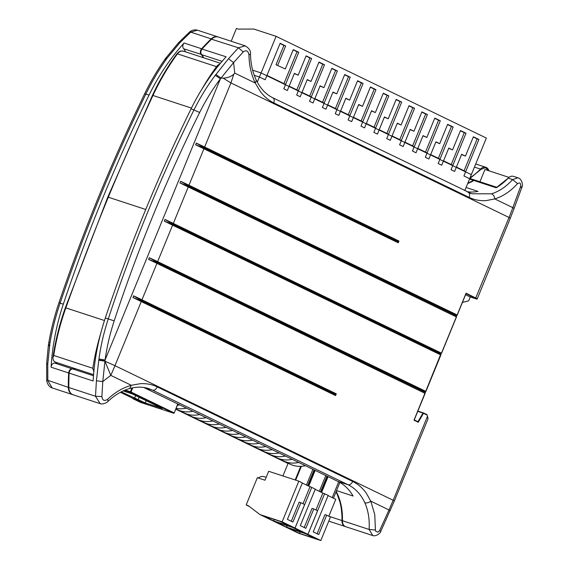 <?xml version="1.0" encoding="UTF-8"?>
<svg xmlns="http://www.w3.org/2000/svg" width="569" height="569" viewBox="0 0 569 569"><rect width="100%" height="100%" fill="white"/><g stroke="black" fill="none" stroke-linecap="round" stroke-linejoin="round"><path stroke-width="0.85" d="M508.935 177.364L484.959 169.505L479.937 181.753M462.441 302.381L468.337 300.965A0.768 0.562 -71.9 0 0 468.842 300.475L470.279 296.975M466.075 187.486L478.031 191.404A57.469 42.198 108.1 0 1 466.893 191.682M93.487 375.739L72.853 368.975A3.834 2.817 108.1 0 0 69.155 373.129L93.131 380.988A181.995 133.623 -71.9 0 1 105.322 317.964A1254.78 921.318 -71.9 0 1 191.113 108.786A181.995 133.623 -71.9 0 1 226.092 56.786L202.009 49.055M143.715 387.468L337.865 481.402A57.469 42.198 108.1 0 1 353.093 496.04L336.528 490.613M414.566 420.171L413.997 420.185L414.438 419.161L414.652 420.114L414.438 419.161L440.797 354.138A0.96 0.647 -64.2 0 0 440.755 354.928L440.698 355.127M467.697 183.538A57.469 42.198 108.1 0 0 473.927 180.487L496.168 187.777L497.029 187.407L496.168 187.777A57.469 42.198 108.1 0 0 508.167 178.154L512.577 179.598C506.261 186.639 499.248 191.376 491.552 193.809L471.829 193.773L468.436 192.443M211.632 39.24L238.425 47.782L243.24 51.943L233.589 62.604L220.381 78.863C212.529 89.276 205.622 100.478 199.662 112.463C166.319 179.633 137.826 249.108 114.191 320.873C109.973 333.683 106.944 346.713 105.094 359.964L104.973 360.888L98.8 359.978L98.928 359.025C100.855 345.333 103.971 331.969 108.266 318.925C131.994 246.896 160.593 177.172 194.057 109.753C200.117 97.541 207.194 86.054 215.302 75.279L228.51 58.714L238.425 47.782L245.232 45.861M426.999 414.716L428.009 418.905L427.511 416.209L393.186 500.279L114.966 365.675A193.488 130.714 115.8 0 1 110.784 375.362L102.783 381.543L101.887 396.593L95.507 396.259L96.41 380.81L98.757 360.277L104.931 361.187L102.783 381.543L96.41 380.81M148.708 388.62L152.57 390.17L144.917 387.667M337.865 481.402L348 484.724C355.376 488.38 360.988 494.39 364.843 502.761C368.307 510.656 369.722 519.554 369.096 529.455L342.431 520.72A57.469 42.198 108.1 0 0 336.187 491.445M466.025 293.647L475.599 298.277C477.106 299.038 477.135 299.194 475.677 298.739L469.987 296.876L470.634 296.726L469.987 296.876L465.577 294.742M372.738 535.529L369.096 529.455L375.412 530.031L375.576 531.048L377.887 532.2L379.63 530.6C381.187 531.368 381.209 531.439 379.687 530.813M466.068 293.533L457.277 314.97L456.615 315.589A0.96 0.647 -64.2 0 1 457.149 314.956L466.068 293.206L457.149 314.956L188.979 185.217L203.922 148.786L398.236 242.799L398.961 241.028L204.648 147.015L230.936 82.925L223.155 78.152C227.529 77.967 231.064 76.644 233.781 74.19L230.936 82.925L509.02 217.465L475.599 298.277M465.933 293.604L466.068 293.206L477.277 298.775C477.391 299.166 476.865 299.159 475.698 298.753L475.677 298.739M179.953 182.941L188.254 186.988L188.296 186.198L179.953 182.941L180.636 181.283L188.446 185.843L456.615 315.589L456.466 315.937A0.96 0.647 -64.2 0 0 456.423 316.727L441.48 353.157L173.317 223.418L188.254 186.988L456.366 316.926L457.22 314.842M456.509 316.848L441.615 353.164L440.947 353.783A0.96 0.647 -64.2 0 1 441.48 353.157L456.366 316.926M440.84 355.049L425.946 391.365L425.278 391.984A0.96 0.647 -64.2 0 1 425.818 391.358L157.649 261.612L172.592 225.182L440.755 354.928L425.889 391.237M148.779 388.641C142.862 386.714 136.496 386.671 129.675 388.52L131.325 385.291L110.784 375.362L104.931 361.187L114.966 365.675L141.254 301.577L335.568 395.59L336.293 393.819L141.98 299.813L156.923 263.383L425.036 393.328M491.552 193.809C493.359 194.591 494.433 196.298 494.774 198.922L486.211 200.594C480.165 201.013 474.496 199.954 469.197 197.422C470.072 194.79 469.66 193.062 467.967 192.222M513.537 176.376A7.39 5.427 108.1 0 0 508.167 178.154L508.046 178.161C509.803 176.418 511.631 175.828 513.537 176.376L517.897 177.805L512.577 179.598L517.548 183.602C510.692 191.205 503.103 196.312 494.774 198.922L512.833 207.657A193.488 130.714 -64.2 0 1 509.02 217.465L510.308 218.24L477.277 298.775M272.736 97.747L272.779 97.768C265.958 94.418 260.481 88.593 256.349 80.3L255.282 83.053C251.256 74.731 249.144 65.335 248.952 54.852L250.488 54.041C250.851 50.769 249.016 48.016 244.983 45.776L218.375 37.049A9.581 7.034 -71.9 0 0 211.732 39.033A181.995 133.623 -71.9 0 0 202.123 48.934A3.834 2.817 108.1 0 0 201.753 54.695L222.081 61.352M272.53 97.669C274.23 98.508 274.635 100.244 273.767 102.868C268.504 100.293 263.959 96.41 260.133 91.218L255.282 83.053L234.748 73.117L233.781 74.19M234.748 73.117L233.589 62.604L228.51 58.714M100.144 403.634L95.507 396.259L68.813 387.51A181.995 133.623 108.1 0 1 69.155 373.129L69.205 373.008M129.682 388.52C122.079 390.654 114.853 394.943 108.003 401.38L107.705 399.253C115.038 392.311 122.911 387.66 131.325 385.291L140.173 383.712C146.283 383.321 151.987 384.388 157.272 386.913C156.034 389.424 154.469 390.512 152.57 390.17L348 484.724C349.899 485.065 351.464 483.977 352.702 481.466C357.979 484.048 362.496 487.925 366.244 493.095L370.817 501.161L374.772 514.675L375.412 530.031M364.843 502.761C366.777 503.238 368.762 502.704 370.817 501.161L389.004 509.966L379.63 530.6M428.016 418.891L394.345 500.99L380.817 531.24C381.123 532.385 376.088 537.122 372.382 535.429L345.774 526.716A7.39 5.427 -71.9 0 1 342.431 520.72L341.941 520.557A7.39 5.427 108.1 0 0 345.283 526.553A7.39 5.427 108.1 0 0 345.525 526.624L328.775 521.14M394.345 500.99L393.186 500.279L389.004 509.966L390.192 510.599M417.753 411.337L422.995 413.051L417.959 421.714L418.272 422.255L423.464 413.322L423.357 412.881L417.859 411.081L423.315 412.866M414.68 420.128L418.272 422.255L413.997 420.185L425.093 393.122A0.96 0.647 -64.2 0 1 425.135 392.34L425.143 392.375M422.995 413.051L426.906 414.602L423.407 412.909M520.599 187.229C522.278 187.592 522.278 187.35 520.607 186.497C520.948 183.211 519.931 182.244 517.548 183.602M215.928 74.447L221 78.053L223.155 78.152M132.954 297.537L141.297 300.795L141.254 301.577L132.954 297.537L133.679 295.83L141.98 299.813L141.446 300.439L133.637 295.88M148.623 259.336L156.966 262.594L156.923 263.383L148.623 259.4L149.298 257.679L157.649 261.612L157.108 262.238L149.298 257.679M164.285 221.142L172.635 224.392L172.592 225.182L164.285 221.142L165.01 219.435L173.317 223.418L172.777 224.044L164.967 219.485M180.636 181.283L188.979 185.217L188.446 185.843M195.622 144.739L203.965 147.997L203.922 148.786L195.622 144.803L196.298 143.082L204.648 147.015L204.107 147.641L196.298 143.082M398.961 241.028A0.96 0.647 -64.2 0 0 398.421 241.654L204.107 147.641M398.236 242.799A0.96 0.647 115.8 0 1 398.279 242.01L398.421 241.654M336.293 393.819A0.96 0.647 -64.2 0 0 335.753 394.452L141.446 300.439M335.568 395.59A0.96 0.647 115.8 0 1 335.61 394.801L335.753 394.452M185.423 51.8A8.812 6.472 108.1 0 0 183.709 48.778A3.834 2.817 -71.9 0 1 184.079 43.016A181.995 133.623 108.1 0 0 149.092 95.016A1254.78 921.318 108.1 0 0 63.308 304.187A181.995 133.623 108.1 0 0 51.11 367.211A3.834 2.817 -71.9 0 1 54.809 363.065A8.812 6.472 108.1 0 0 57.256 362.759M165.444 58.593L166.873 58.479L166.333 59.233C158.651 70.143 151.838 81.723 145.906 93.97C113.11 161.61 84.518 231.334 60.115 303.142C55.698 316.144 52.312 329.423 49.965 342.979L47.753 364.018L47.81 380.625L52.227 387.944L72.654 394.637A9.581 7.034 108.1 0 0 72.903 394.715L72.654 394.637A9.581 7.034 108.1 0 1 68.323 387.347L68.813 387.368M197.464 30.207C194.413 29.453 191.725 30.1 189.399 32.156L190.729 32.149L179.832 42.76L167.037 58.244L165.572 58.458M49.965 342.979L48.877 342.282L48.386 345.241L46.665 363.42L47.753 364.018M51.11 367.211L68.664 372.965A181.995 133.623 108.1 0 0 68.323 387.347L46.729 379.943C46.352 380.64 47.945 386.892 52.234 387.944M178.481 42.782L179.832 42.76M218.119 36.978A9.581 7.034 108.1 0 0 217.877 36.893L197.45 30.193L190.729 32.149L211.241 38.877A181.995 133.623 -71.9 0 0 201.625 48.77L201.945 48.998M488.778 170.757L485.478 167.62L480.89 169.434L469.845 178.495A2.873 2.112 -71.9 0 1 470.222 178.574L474.916 180.11A2.873 2.112 -71.9 0 1 475.151 180.209L474.916 180.11A2.873 2.112 -71.9 0 0 473.429 180.323L473.685 180.565M145.742 209.484L108.309 197.215A1910.987 1403.133 108.1 0 0 65.855 307.865A191.568 140.657 108.1 0 0 53.756 355.469L92.811 368.271L93.835 371.756M53.756 355.469L52.903 357.858L53.244 360.049A7.468 5.484 108.1 0 0 55.79 362.275L93.572 374.658M326.997 476.146L320.525 491.936M315.198 489.354L322.865 493.067L315.923 509.995M317.559 510.784L307.914 534.305L285.666 527.015L272.8 520.791L295.048 528.082L311.727 487.405L315.29 489.127L300.318 525.628L305.838 528.302L313.768 508.956L317.559 510.784M302.288 483.109L311.727 487.405M292.48 527.42L303.185 532.598L286.378 527.093L275.673 521.908L292.48 527.42M307.914 534.305L295.048 528.082M313.768 508.956L312.04 508.387L304.195 527.506M319.323 491.353L325.802 475.563M308.163 485.954L314.643 470.165M315.155 470.414L308.675 486.203M286.378 527.093L287.423 525.763M339.871 482.462L333.427 498.174M328.1 495.599L335.767 499.312L328.825 516.239M322.865 493.067L328.192 495.371L313.22 531.873L318.74 534.54L326.677 515.194L330.461 517.029L320.816 540.55L298.569 533.26L285.688 527.022M305.389 533.665L316.094 538.843L299.287 533.331L288.575 528.153L305.389 533.665M320.816 540.55L307.95 534.327L285.702 527.036M307.95 534.327L324.629 493.65M326.677 515.194L324.942 514.632L317.104 533.75M332.232 497.598L338.697 481.822M321.072 492.199L327.545 476.409M328.057 476.658L321.585 492.448M299.287 533.331L300.332 532.008M314.095 469.902L307.616 485.691M309.956 486.822L303.014 503.75M304.657 504.539L295.005 528.06L272.764 520.77L259.898 514.547L248.148 505.585L246.171 504.938L257.337 477.704L265.005 480.215L268.668 471.281L298.825 481.161L302.381 482.889L287.409 519.39L292.928 522.058L300.866 502.712L304.657 504.539M249.258 506.431L246.171 504.938M258.191 477.981A10.918 8.016 -71.9 0 1 264.485 476.772L266.185 477.327M279.578 521.176L290.282 526.353L273.476 520.848L262.771 515.67L279.578 521.176M295.005 528.06L282.139 521.837L259.898 514.547M282.139 521.837L298.825 481.161M300.866 502.712L299.138 502.143L291.292 521.261M306.421 485.108L312.893 469.325M295.155 479.966L300.752 466.331M288.142 463.223L282.921 475.954M301.378 466.296L295.695 480.136M273.476 520.848L274.521 519.518M137.975 400.384L133.032 398.762L133.324 398.051L138.267 399.673L145.899 403.364L145.607 404.075L137.975 400.384L138.267 399.673M123.132 390.931L132.093 393.869L162.35 408.506L145.294 402.923L121.233 391.856M133.032 398.762L140.664 402.454L145.607 404.075M134.533 398.293L135.642 395.59M145.294 402.923L146.205 400.697M139.149 397.283L138.239 399.509M464.773 190.658L471.338 174.662L261.093 72.946L257.309 82.164M470.976 174.107L471.338 174.662M280.332 459.098A45.648 30.84 -64.2 0 0 283.44 460.947L290.183 464.204A45.648 30.84 -64.2 0 0 305.453 465.719M283.44 460.947A45.648 30.84 -64.2 0 0 298.718 462.462M292.53 459.468A45.648 30.84 115.8 0 1 291.854 459.403M267.11 452.704A45.648 30.84 -64.2 0 0 270.218 454.553L276.954 457.81A45.648 30.84 -64.2 0 0 292.231 459.325M270.218 454.553A45.648 30.84 -64.2 0 0 285.496 456.061M279.308 453.073A45.648 30.84 115.8 0 1 278.632 453.002M253.888 446.302A45.648 30.84 -64.2 0 0 256.996 448.152L263.732 451.416A45.648 30.84 -64.2 0 0 279.009 452.924M256.996 448.152A45.648 30.84 -64.2 0 0 272.274 449.666M266.086 446.672A45.648 30.84 115.8 0 1 265.41 446.608M240.666 439.908A45.648 30.84 -64.2 0 0 243.774 441.757L250.509 445.015A45.648 30.84 -64.2 0 0 265.787 446.53M243.774 441.757A45.648 30.84 -64.2 0 0 259.044 443.272M252.864 440.278A45.648 30.84 115.8 0 1 252.188 440.214M227.444 433.507A45.648 30.84 -64.2 0 0 230.552 435.356L237.287 438.621A45.648 30.84 -64.2 0 0 252.565 440.136M230.552 435.356A45.648 30.84 -64.2 0 0 245.822 436.871M239.641 433.877A45.648 30.84 115.8 0 1 238.966 433.813M214.221 427.113A45.648 30.84 -64.2 0 0 217.33 428.962L224.065 432.22A45.648 30.84 -64.2 0 0 239.343 433.734M217.33 428.962A45.648 30.84 -64.2 0 0 232.6 430.477M226.419 427.483A45.648 30.84 115.8 0 1 225.744 427.419M200.999 420.711A45.648 30.84 -64.2 0 0 204.107 422.561L210.843 425.825A45.648 30.84 -64.2 0 0 226.121 427.34M204.107 422.561A45.648 30.84 -64.2 0 0 219.378 424.076M213.197 421.081A45.648 30.84 115.8 0 1 212.522 421.017M187.777 414.317A45.648 30.84 -64.2 0 0 190.885 416.167L197.621 419.424A45.648 30.84 -64.2 0 0 212.898 420.939M190.885 416.167A45.648 30.84 -64.2 0 0 206.156 417.682M199.968 414.687A45.648 30.84 115.8 0 1 199.299 414.623M175.906 408.812A45.648 30.84 -64.2 0 0 177.656 409.765L184.399 413.03A45.648 30.84 -64.2 0 0 199.669 414.545M177.656 409.765A45.648 30.84 -64.2 0 0 192.934 411.28M186.746 408.293A45.648 30.84 115.8 0 1 186.077 408.222M176.12 408.3A45.648 30.84 -64.2 0 0 186.447 408.144M177.35 405.292A45.648 30.84 -64.2 0 0 179.712 404.886M254.243 75.314L259.428 77.014L276.107 36.338L486.346 138.054L469.667 178.73L463.92 175.949L478.892 139.448L473.372 136.78L465.435 156.126L461.651 154.291L454.61 171.447L451.053 169.726L466.025 133.224L460.506 130.557L452.568 149.903L448.785 148.068L441.743 165.223L438.187 163.502L453.159 127.001L447.639 124.327L439.702 143.68L435.918 141.845L428.877 159L425.32 157.272L440.292 120.77L434.773 118.103L426.835 137.449L423.051 135.621L416.01 152.769L412.454 151.048L427.426 114.547L421.906 111.88L413.969 131.226L410.178 129.391L403.144 146.546L399.587 144.825L414.559 108.323L409.04 105.656L401.102 125.002L397.311 123.167L390.277 140.323L386.721 138.601L401.693 102.1L396.173 99.426L388.236 118.779L384.445 116.944L377.411 134.099L373.854 132.378L388.826 95.877L383.307 93.202L375.369 112.548L371.578 110.72L364.544 127.869L360.988 126.147L375.953 89.646L370.44 86.979L362.503 106.325L358.712 104.49L351.678 121.645L348.121 119.924L363.086 83.423L357.574 80.755L349.636 100.101L345.845 98.266L338.811 115.422L335.255 113.7L350.219 77.199L344.707 74.532L336.77 93.878L332.979 92.043L325.945 109.198L322.388 107.477L337.353 70.976L331.841 68.301L323.903 87.647L320.112 85.819L313.078 102.975L309.522 101.246L324.486 64.745L318.974 62.078L311.037 81.424L307.246 79.589L300.212 96.744L296.655 95.023L311.62 58.522L306.108 55.854L298.17 75.2L294.379 73.365L287.345 90.521L283.789 88.8L298.753 52.298L293.241 49.631L285.304 68.977L275.993 64.745L285.304 68.977M259.428 77.014L265.175 79.795L280.14 43.294L285.659 45.961L277.722 65.307M276.107 36.338L253.859 29.047L238.418 29.097L236.441 28.45L231.192 41.253M331.748 68.529L335.625 70.407L322.552 102.292M320.02 86.04L323.903 87.647M337.353 70.976L335.625 70.407M293.149 49.852L297.025 51.729L283.945 83.615M275.993 64.745L283.931 45.392L280.048 43.514M298.753 52.298L297.025 51.729M306.015 56.082L309.892 57.953L296.812 89.838M294.287 73.593L298.17 75.2M311.62 58.522L309.892 57.953M318.882 62.306L322.758 64.183L309.678 96.069M307.153 79.816L311.037 81.424M324.486 64.745L322.758 64.183M285.659 45.961L283.931 45.392M447.547 124.554L451.423 126.432L438.35 158.317M435.826 142.065L439.702 143.68M453.159 127.001L451.423 126.432M421.814 112.107L425.69 113.985L412.617 145.87M410.085 129.618L413.969 131.226M427.426 114.547L425.69 113.985M396.081 99.653L399.957 101.531L386.884 133.416M384.352 117.171L388.236 118.779M401.693 102.1L399.957 101.531M370.348 87.206L374.224 89.084L361.151 120.969M358.619 104.717L362.503 106.325M375.953 89.646L374.224 89.084M344.615 74.752L348.491 76.63L335.418 108.515M332.886 92.27L336.77 93.878M350.219 77.199L348.491 76.63M357.481 80.976L361.358 82.854L348.285 114.739M345.753 98.494L349.636 100.101M363.086 83.423L361.358 82.854M383.214 93.43L387.091 95.308L374.018 127.193M371.486 110.941L375.369 112.548M388.826 95.877L387.091 95.308M408.947 105.877L412.824 107.754L399.751 139.64M397.219 123.395L401.102 125.002M414.559 108.323L412.824 107.754M434.68 118.331L438.557 120.208L425.484 152.094M422.959 135.842L426.835 137.449M440.292 120.77L438.557 120.208M460.413 130.778L464.29 132.655L451.217 164.541M448.692 148.296L452.568 149.903M466.025 133.224L464.29 132.655M473.28 137.008L477.156 138.879L464.084 170.764M461.559 154.519L465.435 156.126M478.892 139.448L477.156 138.879M473.749 180.586L473.927 180.487A2.873 2.112 108.1 0 1 475.414 180.273L496.858 187.301M440.819 354.146L441.558 353.043M203.46 57.711A8.812 6.472 108.1 0 0 201.753 54.695L201.689 54.652C200.388 52.96 200.494 51.054 202.002 48.934L211.611 39.041C213.802 37.042 216.056 36.373 218.375 37.049M201.639 54.581L203.389 57.689M191.113 108.786L199.662 112.463M105.322 317.964L114.191 320.873M75.243 368.648L72.853 368.975A8.812 6.472 108.1 0 0 75.3 368.669M68.863 387.354L68.813 387.51A9.581 7.034 -71.9 0 0 73.152 394.801L99.753 403.521C102.747 405.107 108.309 401.735 108.003 401.38M456.509 316.805L456.623 315.624M440.84 354.999L440.954 353.826M172.777 224.044L440.947 353.783L440.797 354.138L172.635 224.392M425.178 393.2L425.285 392.027M157.108 262.238L425.278 391.984L425.135 392.34L156.966 262.594M272.779 97.768L471.758 193.752M496.453 187.542L508.046 178.282M215.302 75.279L220.381 78.863L105.094 359.964L98.928 359.025M423.464 413.322L426.985 415.021M273.767 102.868L469.197 197.422M520.607 186.497L512.833 207.657A4.595 0.491 -159.8 0 1 514.091 208.503L510.308 218.24M248.952 54.852C248.212 50.776 246.306 49.802 243.24 51.943M101.887 396.593C102.463 400.533 104.404 401.415 107.705 399.253M352.702 481.466L157.272 386.913M203.965 147.997L398.279 242.01M188.296 186.198L456.466 315.937M141.297 300.795L335.61 394.801M74.802 368.506A8.812 6.472 -71.9 0 1 72.363 368.812A3.834 2.817 -71.9 0 0 68.664 372.965L69.069 373.015M72.505 368.954L54.809 363.065M63.308 304.187L60.115 303.142C58.586 302.63 58.586 302.623 60.115 303.142M149.092 95.016L144.654 93.814C111.901 161.383 83.337 231.028 58.956 302.751C54.546 315.752 51.189 328.932 48.877 342.282L48.877 342.275M184.079 43.016L201.625 48.77A3.834 2.817 -71.9 0 0 201.255 54.532A8.812 6.472 -71.9 0 1 202.969 57.547M183.709 48.778L201.526 54.482M211.59 39.169L211.241 38.877A9.581 7.034 108.1 0 1 217.877 36.893L218.126 36.978M336.009 491.879A57.469 42.198 -71.9 0 1 341.941 520.557L328.953 516.296M469.539 179.05L473.429 180.323A57.469 42.198 -71.9 0 1 467.874 183.104M48.386 345.241L49.475 345.952M178.524 42.739L165.636 58.33L164.932 59.318L166.333 59.233M474.439 167.101L480.485 169.078A57.469 42.198 -71.9 0 1 470.079 177.727M288.042 463.472L175.771 409.154M48.514 344.43L49.603 345.148M480.89 169.434L480.485 169.078A7.39 5.427 -71.9 0 1 485.855 167.3A7.39 5.427 -71.9 0 1 488.906 170.8M107.804 197.102L65.364 307.722L104.483 320.525M92.811 368.271A191.568 140.657 -71.9 0 1 100.692 333.491M191.461 108.089L152.961 95.471A1910.987 1403.133 108.1 0 0 108.316 197.208M201.753 89.425A191.568 140.657 -71.9 0 1 216.512 66.658L177.457 53.856A191.568 140.657 108.1 0 0 152.961 95.471L152.449 95.386L107.818 197.102M217.365 67.078A1.913 0.526 -143.8 0 0 216.512 66.658A7.468 5.484 108.1 0 1 219.79 64.084M183.602 51.203A7.468 5.484 -71.9 0 0 177.457 53.856A1.913 0.526 -143.8 0 0 176.895 53.863C180.217 50.712 179.676 50.94 183.602 51.203L220.452 63.28M125.173 390.057L130.379 391.764L131.937 387.966M132.748 387.802L131.012 392.02L174.078 412.852L173.581 413.201A0.484 0.356 -71.9 0 0 173.616 413.215A0.484 0.484 0 0 0 174.214 412.938L174.093 412.909A0.484 0.356 -71.9 0 1 173.616 413.215L145.621 404.04L173.581 413.201L130.514 392.368L124.419 390.37M120.408 392.297L133.153 398.464L120.4 392.297M177.884 403.997L174.214 412.938L177.741 403.933M131.012 392.02L130.379 391.764A0.484 0.356 -71.9 0 0 130.514 392.368L131.012 392.02M252.643 70.172L261.093 72.946M465.719 171.561L456.416 167.058L465.719 171.561M452.853 165.337L443.543 160.835L452.853 165.337M430.683 154.604L439.986 159.107L430.676 154.612M427.12 152.883L417.81 148.381L427.12 152.883M414.253 146.66L404.943 142.158L414.253 146.66M401.387 140.436L392.077 135.934L401.387 140.436M388.52 134.213L379.21 129.711L388.52 134.206M375.654 127.982L366.344 123.48L375.654 127.982M362.787 121.759L353.477 117.257L362.787 121.759M349.921 115.535L340.611 111.033L349.921 115.535M337.054 109.312L327.744 104.81L337.054 109.312M324.188 103.089L314.877 98.579L324.188 103.081M311.321 96.858L302.011 92.356L311.321 96.858M298.455 90.635L289.144 86.132L298.455 90.635M285.588 84.411L266.975 75.407L285.588 84.411M467.711 183.495L473.806 180.487L475.414 180.273M336.165 491.502L341.03 505.087L342.346 520.649C342.367 523.8 343.512 525.82 345.774 526.716M72.818 368.968C70.776 369.032 69.525 370.398 69.069 373.065L68.721 387.439C68.892 391.259 70.364 393.712 73.152 394.801M414.403 419.524L425.178 393.243M417.98 421.729L414.63 420.1M256.356 80.3C252.65 72.633 250.694 63.884 250.488 54.041M475.698 298.753L470.015 296.89M521.858 187.343C523.288 185.601 522.079 178.837 517.904 177.805M521.865 187.343L514.091 208.503M46.665 363.427L46.729 379.943M164.939 59.304C157.357 70.065 150.593 81.566 144.654 93.814M189.399 32.156L178.531 42.725M488.977 170.821L485.855 167.3L475.72 163.979M288.035 463.486L175.764 409.168M65.364 307.722C59.51 324.117 55.357 340.831 52.903 357.858M152.449 95.386C159.37 80.514 167.521 66.673 176.895 53.863"/></g></svg>
